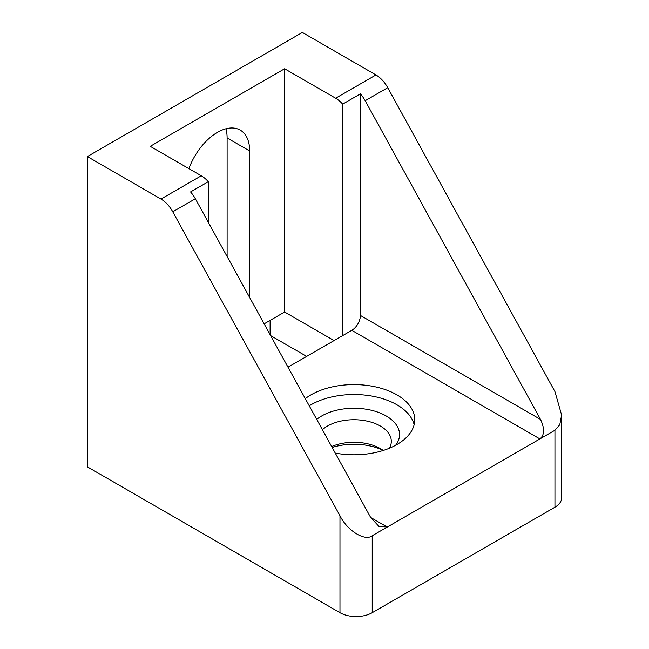 <?xml version="1.0" encoding="UTF-8"?>
<svg xmlns="http://www.w3.org/2000/svg" width="649" height="649" viewBox="0 0 649 649"><rect width="100%" height="100%" fill="white"/><g stroke="black" fill="none" stroke-linecap="round" stroke-linejoin="round"><path stroke-width="0.97" d="M383.234 450.455A37.374 21.579 0 0 0 380.371 448.605L380.371 448.605A37.374 21.579 0 0 0 331.647 446.544M382.991 450.284A45.6 26.325 0 0 0 332.15 447.453M389.335 448.24A37.374 21.579 0 0 0 391.315 441.312A37.374 21.579 0 0 0 380.371 426.052A37.374 21.579 0 0 0 322.399 429.735M395.647 445.238A45.6 26.325 0 0 0 386.187 415.968A45.6 26.325 0 0 0 316.712 419.384M305.29 398.64A60.803 35.103 180 0 1 396.937 394.868A60.803 35.103 180 0 1 414.752 419.692A60.803 35.103 180 0 1 335.249 453.099M309.248 405.82A60.803 35.103 180 0 1 396.937 404.798A60.803 35.103 180 0 1 414.135 424.657M306.653 356.398L270.609 335.59M387.745 87.688L554.944 391.623L561.628 415.076L561.628 497.888A22.804 13.167 180 0 1 554.944 507.194L372.218 612.697A22.804 13.167 180 0 1 339.971 612.697L87.372 466.858L87.372 156.563L302.353 32.45L375.949 74.943A22.804 13.167 60 0 1 387.745 87.688L365.176 100.717L540.495 419.416C544.771 428.51 544.576 435.008 539.903 438.935L554.944 430.246L554.944 507.194M561.628 415.076L559.754 424.762L554.944 430.246M339.971 515.744C347.231 530.655 364.965 541.655 372.218 535.741L387.266 527.053L378.838 526.298L370.66 517.464L195.349 198.772L172.772 211.801L339.971 515.744L339.971 612.697M270.106 334.665L270.106 320.403M227.109 256.509L227.109 137.953A45.6 26.333 120 0 0 225.957 128.77M249.678 297.542L249.678 150.982A45.6 26.333 120 0 0 240.235 130.108A45.6 26.333 120 0 0 188.924 168.651M334.057 340.571L284.611 312.023L264.151 323.843M284.611 312.023L284.611 68.753L150.252 146.325L201.279 175.782A22.804 13.167 60 0 1 208.297 181.696L190.563 191.934A22.804 13.167 60 0 1 195.349 198.772M370.66 517.464L387.266 527.053L539.903 438.935L351.799 330.333A12.161 7.017 120 0 0 360.398 315.438L360.398 93.886L342.656 104.124A22.804 13.167 -120 0 0 335.638 98.21L284.611 68.753M201.279 175.782L160.968 199.056L87.372 156.563M160.968 199.056A22.804 13.167 60 0 1 172.772 211.801M365.176 100.717A22.804 13.167 -120 0 0 360.398 93.886M208.297 222.315L208.297 181.696M287.986 367.172L342.656 335.606L342.656 104.124M342.656 335.606L351.799 330.333M372.218 535.741L372.218 612.697M375.949 74.943L335.638 98.21M540.495 419.416L360.398 315.438M249.678 150.982L227.109 137.953"/></g></svg>
